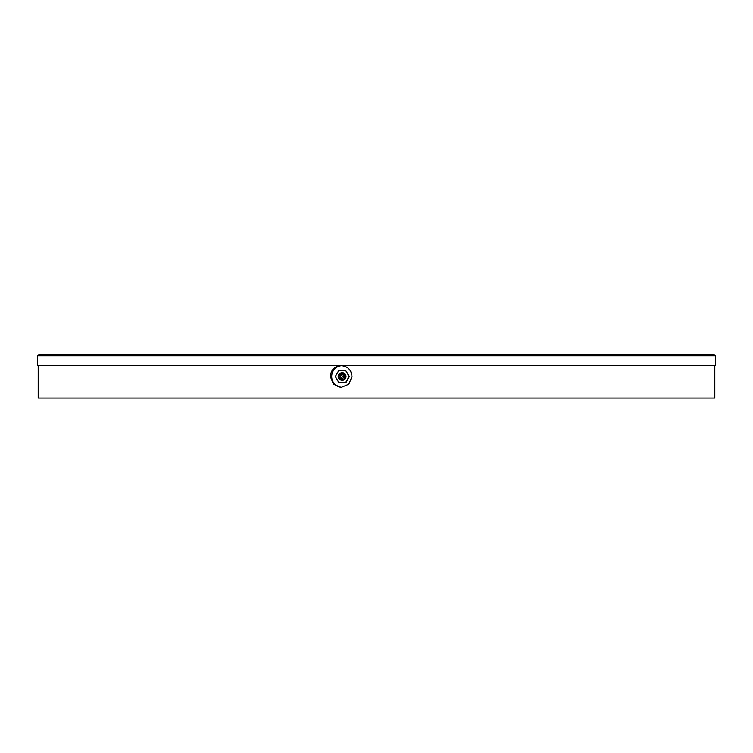 <?xml version="1.0" encoding="UTF-8"?>
<svg xmlns="http://www.w3.org/2000/svg" width="753" height="753" viewBox="0 0 753 753"><rect width="100%" height="100%" fill="white"/><g stroke="black" fill="none" stroke-linecap="round" stroke-linejoin="round"><path stroke-width="1.13" d="M330.322 376.5C330.953 369.883 334.558 366.259 341.137 365.6C347.726 366.25 351.34 369.883 351.99 376.5L348.808 384.199L341.137 387.4L333.485 384.209L330.322 376.5M341.824 365.629A10.9 10.834 -90 0 0 331.668 376.5A10.9 10.834 -90 0 0 341.815 387.371M37.65 355.802L38.742 354.71L714.258 354.71L715.35 355.802L37.65 355.802L37.65 365.6L715.35 365.6L715.35 355.802M714.804 365.6L714.804 398.073L38.196 398.073L38.196 365.6M675.309 398.073L77.691 398.073M345.665 370.504L349.383 376.5L345.947 382.496L338.775 382.496L335.339 376.5L338.775 370.504L345.665 370.504L349.1 376.5L345.665 382.496M340.168 373.309A3.803 3.784 90 0 1 344.827 379.258A3.803 3.784 90 0 1 340.168 379.691M344.62 374.759A3.483 3.464 90 0 1 343.359 379.512A3.483 3.464 90 0 1 338.624 378.241A3.483 3.464 90 0 1 339.895 373.488A3.483 3.464 90 0 1 344.62 374.759M343.396 375.352A2.287 2.278 90 0 1 342.559 378.486A2.287 2.278 90 0 1 339.452 377.648A2.287 2.278 90 0 1 340.281 374.514A2.287 2.278 90 0 1 343.396 375.352M341.909 377.347A0.979 0.979 90 0 1 340.582 376.989A0.979 0.979 90 0 1 340.93 375.653A0.979 0.979 90 0 1 342.267 376.011A0.979 0.979 90 0 1 341.909 377.347M344.761 374.74C344.987 379.87 342.944 381.046 338.624 378.26C338.398 373.13 340.441 371.954 344.761 374.74"/></g></svg>
